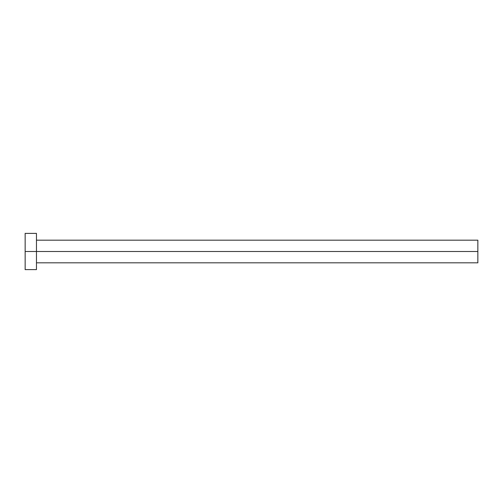 <?xml version="1.0" encoding="UTF-8"?>
<svg xmlns="http://www.w3.org/2000/svg" width="503" height="503" viewBox="0 0 503 503"><rect width="100%" height="100%" fill="white"/><g stroke="black" fill="none" stroke-linecap="round" stroke-linejoin="round"><path stroke-width="0.75" d="M25.15 269.608L25.15 233.392L25.15 251.5L477.85 251.5L477.85 262.817L477.85 251.5L25.15 251.5L25.15 269.608L36.468 269.608L36.468 233.392L36.468 269.608M477.85 251.5L477.85 240.183L477.85 251.5M36.468 262.817L477.85 262.817M25.15 233.392L36.468 233.392M36.468 240.183L477.85 240.183"/></g></svg>
